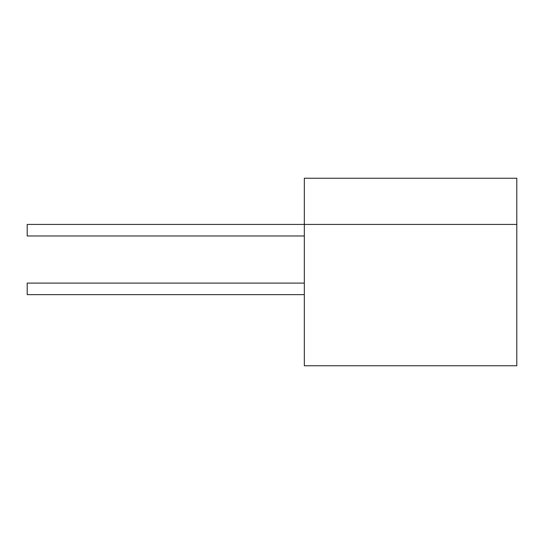 <?xml version="1.0" encoding="UTF-8"?>
<svg xmlns="http://www.w3.org/2000/svg" width="544" height="544" viewBox="0 0 544 544"><rect width="100%" height="100%" fill="white"/><g stroke="black" fill="none" stroke-linecap="round" stroke-linejoin="round"><path stroke-width="0.82" d="M516.8 224.434L304.334 224.434L304.334 365.752L516.8 365.752L516.8 178.248L304.334 178.248L304.334 224.434L27.2 224.434L27.2 235.98L304.334 235.98M304.334 283.098L27.2 283.098L27.2 294.644L304.334 294.644"/></g></svg>
